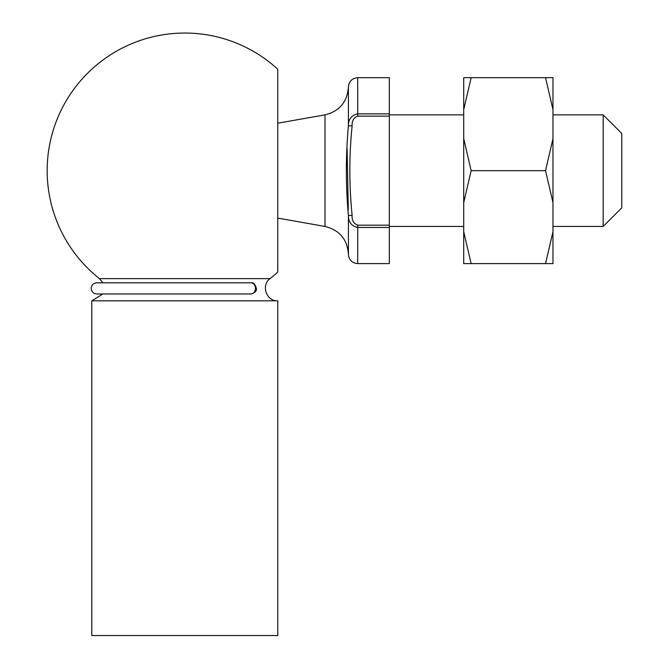 <?xml version="1.0" encoding="UTF-8"?>
<svg xmlns="http://www.w3.org/2000/svg" width="669" height="669" viewBox="0 0 669 669"><rect width="100%" height="100%" fill="white"/><g stroke="black" fill="none" stroke-linecap="round" stroke-linejoin="round"><path stroke-width="1" d="M389.325 225.185L389.325 263.628L357.714 263.628C352.07 263.084 348.967 259.982 348.415 254.337L348.415 215.477C345.689 185.547 345.689 155.668 348.415 125.831C348.348 119.266 351.442 115.269 357.714 113.847L389.325 113.847L389.325 116.113L357.714 116.113C353.625 117.777 351.769 121.014 352.137 125.831C349.076 155.66 349.076 185.547 352.137 215.477C351.769 220.293 353.633 223.538 357.714 225.185L389.325 225.185L389.325 116.113M389.325 227.46L357.714 227.46C351.442 226.013 348.34 222.024 348.415 215.477L352.137 215.477M621.777 133.457L621.777 207.842L603.179 226.44L603.179 114.867L621.777 133.457M389.325 114.867L463.709 114.867M552.97 114.867L603.179 114.867M357.714 116.113L357.714 77.671L389.325 77.671L389.325 113.847M347.094 148.384L348.306 210.049M357.714 77.671C352.07 78.223 348.967 81.325 348.415 86.97C347.345 101.914 339.543 111.213 325.009 114.867L325.009 226.44C339.543 230.094 347.345 239.385 348.415 254.337M348.415 86.97L348.415 125.831L352.137 125.831M277.752 123.196L325.009 114.867M277.752 635.55L91.795 635.55L91.795 300.824L277.752 300.824L277.752 635.55M277.752 300.824C266.421 301.46 260.759 285.17 270.05 278.647L99.489 278.647L102.892 282.82L96.779 282.82C93.392 283.154 91.528 285.011 91.201 288.398C91.528 291.784 93.392 293.649 96.779 293.975L251.201 293.975C253.785 293.649 255.207 291.793 255.466 288.398C255.207 285.019 253.794 283.154 251.209 282.82L96.779 282.82M99.489 278.647A137.613 137.613 0 0 1 75.279 87.296A137.613 137.613 0 0 1 277.752 69.208L277.752 272.099A137.613 137.613 0 0 1 270.05 278.647M552.97 109.641L552.97 77.671L545.536 77.671L552.97 109.641L552.97 202.615L545.536 170.654L552.97 138.684M463.709 109.641L463.709 77.671L471.152 77.671L463.709 109.641L463.709 138.684L471.152 170.654L463.709 202.615L463.709 231.666L471.152 263.628L552.97 263.628L552.97 202.615M545.536 263.628L552.97 231.666M471.152 263.628L463.709 263.628L463.709 231.666M471.152 170.654L545.536 170.654M471.152 77.671L545.536 77.671M463.709 202.615L463.709 138.684M251.209 282.82C253.426 282.259 255.148 284.116 256.369 288.398C256.913 290.789 255.182 292.646 251.184 293.975L251.201 293.975M357.714 225.185L357.714 263.628M389.325 226.44L463.709 226.44M552.97 226.44L603.179 226.44M277.752 218.102L325.009 226.44M96.779 293.975L102.892 293.975L91.795 300.824"/></g></svg>
